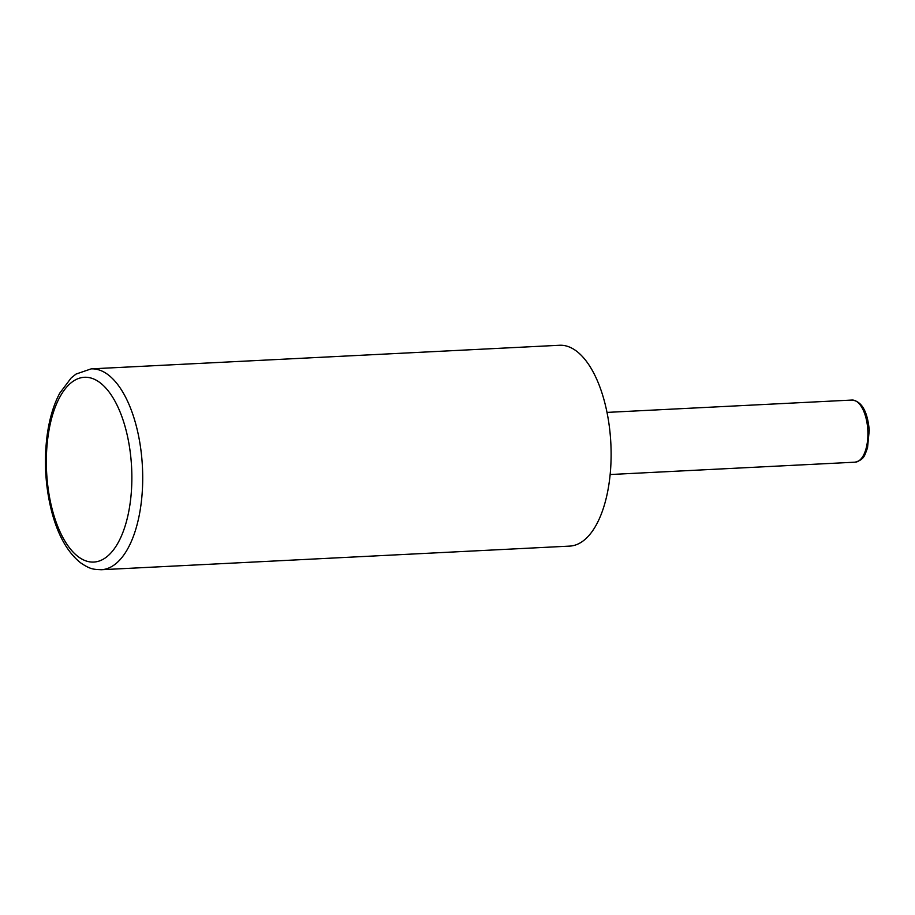 <?xml version="1.0" encoding="UTF-8"?>
<svg xmlns="http://www.w3.org/2000/svg" width="915" height="915" viewBox="0 0 915 915"><rect width="100%" height="100%" fill="white"/><g stroke="black" fill="none" stroke-linecap="round" stroke-linejoin="round"><path stroke-width="1.37" d="M91.18 368.871L76.071 374.052L71.233 377.872L59.75 393.164C53.733 404.499 49.57 418.235 47.271 434.373C43.84 460.222 45.247 485.716 51.514 510.856C57.736 534.943 67.401 552.237 80.497 562.736C90.825 569.782 93.868 569.302 101.302 569.725A100.547 46.265 87.1 0 0 142.488 468.057A100.547 46.265 87.1 0 0 91.18 368.871L559.58 345.264A100.547 46.265 87.1 0 1 610.843 443.352A100.547 46.265 87.1 0 1 569.702 546.106L101.302 569.725A100.547 46.265 87.1 0 1 100.799 569.736M607.011 412.402L851.957 400.049A31.099 14.308 87.1 0 1 867.82 430.393A31.099 14.308 87.1 0 1 855.09 462.178A31.099 14.308 87.1 0 1 854.93 462.189M131.657 468.514A92.507 42.559 87.1 0 1 71.462 550.258A92.507 42.559 87.1 0 1 64.187 390.202A92.507 42.559 87.1 0 1 131.657 468.514M610.145 474.53L855.09 462.178C864.995 459.422 864.618 454.732 867.512 448.018L869.25 430.096C867.443 411.212 861.678 401.205 851.957 400.049"/></g></svg>
